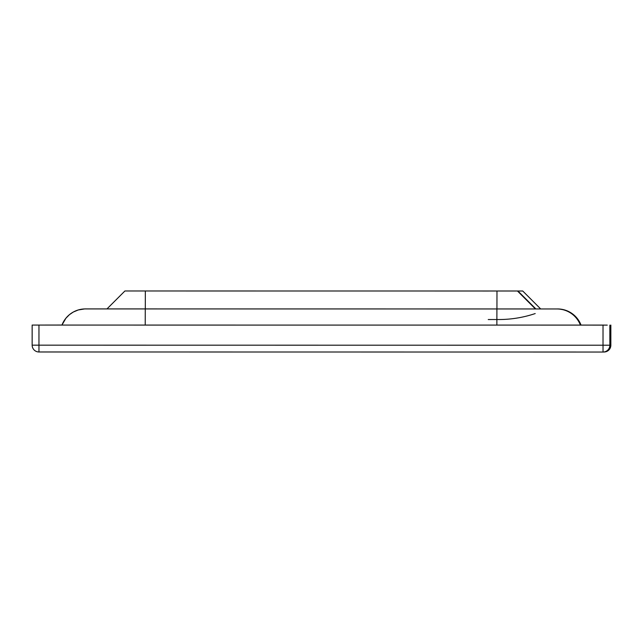 <?xml version="1.0" encoding="UTF-8"?>
<svg xmlns="http://www.w3.org/2000/svg" width="643" height="643" viewBox="0 0 643 643"><rect width="100%" height="100%" fill="white"/><g stroke="black" fill="none" stroke-linecap="round" stroke-linejoin="round"><path stroke-width="0.96" d="M488.592 291.006L522.735 291.006L488.592 291.006M398.925 290.99L488.495 291.022M124.911 290.982L517.92 291.006L535.892 308.953L106.971 308.921L124.911 290.982L106.971 308.921M522.735 291.006L540.675 308.945L535.892 308.945M61.961 325.069L65.907 318.229L69.444 314.66L73.286 312.048L78.261 309.966L84.675 308.929A25.117 25.117 88.3 0 0 61.961 325.069A25.117 25.117 88.3 0 1 85.423 308.921L86.049 308.905A25.117 25.117 -91.7 0 0 85.302 308.913A25.117 25.117 -91.7 0 1 86.049 308.905L85.985 308.905M38.966 325.069L61.977 325.036M581.039 325.093L607.265 325.125M604.042 325.093L32.15 325.069L32.15 345.162A6.816 6.816 0 0 0 38.966 351.978L603.03 352.034L603.021 345.219L38.958 345.162L38.966 351.978A6.816 6.816 88.3 0 1 32.15 345.162L32.15 325.069M603.03 352.034A6.816 6.816 0 0 0 603.238 352.034L604.235 352.002A6.816 6.816 -91.7 0 0 610.85 345.187L610.85 325.093L610.85 345.187L609.853 345.219A6.816 6.816 88.3 0 1 603.03 352.034L38.966 351.978M517.478 291.022L535.418 308.961M496.983 291.022L496.943 308.961M145.334 290.99L145.302 308.929M85.302 308.913L84.675 308.929A25.117 25.117 88.3 0 1 85.423 308.921L145.262 308.929L145.222 325.077M557.69 308.945L557.577 308.945A25.117 25.117 88.3 0 1 581.047 325.125L577.101 318.261L573.564 314.692L569.714 312.08L564.747 309.99L559.161 309.002M557.577 308.945L556.959 308.97A25.117 25.117 88.3 0 1 580.42 325.125M556.959 308.97L496.91 308.961L496.862 325.117M496.91 308.961L145.262 308.929M38.958 325.069L38.958 345.162L32.15 345.162M610.85 345.187L610.85 345.187A6.816 6.816 0 0 1 604.235 352.002M609.853 325.125L609.853 345.219L603.021 345.219L603.021 325.125M558.831 308.978L558.333 308.961M535.209 313.559C523.949 317.345 512.358 319.338 500.415 319.523L488.238 319.539"/></g></svg>
